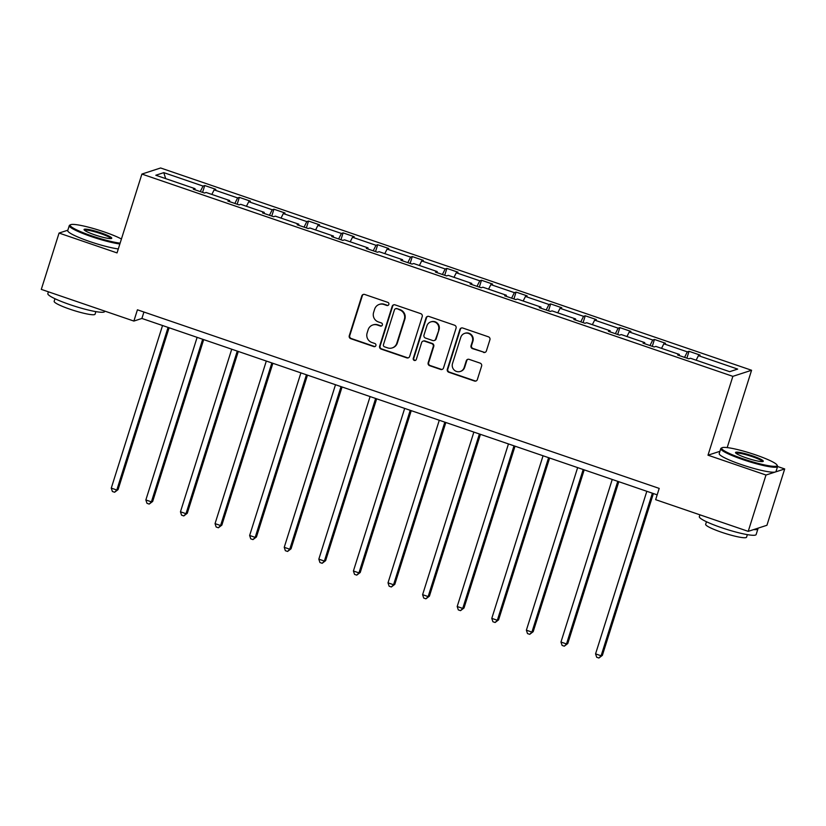 <?xml version="1.0" encoding="UTF-8"?>
<svg xmlns="http://www.w3.org/2000/svg" width="826" height="826" viewBox="0 0 826 826"><rect width="100%" height="100%" fill="white"/><g stroke="black" fill="none" stroke-linecap="round" stroke-linejoin="round"><path stroke-width="1.24" d="M388.85 304.443A1.642 1.6 -108 0 0 387.817 302.378L364.689 294.459A2.344 2.282 -108 0 0 361.819 295.925L349.264 335.728A2.344 2.282 -108 0 0 350.751 338.681L373.868 346.6A1.642 1.6 -108 0 0 375.882 345.578A1.642 1.6 -108 0 0 374.849 343.502L371.855 342.48A7.486 7.3 -108 0 1 367.126 333.023L368.169 329.698A7.486 7.3 -108 0 1 377.358 325.01L380.352 326.033A1.642 1.6 -108 0 0 382.366 325.01A1.642 1.6 -108 0 0 381.333 322.935L378.339 321.913A7.486 7.3 -108 0 1 373.61 312.455L374.653 309.141A7.486 7.3 -108 0 1 383.842 304.443L386.836 305.475A1.642 1.6 -108 0 0 388.85 304.443M483.509 352.403A2.344 2.282 -108 0 0 486.39 350.936L489.911 339.775A2.344 2.282 -108 0 0 488.424 336.812L462.746 328.025A2.344 2.282 -108 0 0 459.875 329.491L447.32 369.294A2.344 2.282 -108 0 0 448.797 372.247L474.485 381.034A2.344 2.282 -108 0 0 477.356 379.568L481.61 366.083A2.344 2.282 -108 0 0 480.133 363.13L469.137 359.362A2.344 2.282 -108 0 0 466.267 360.828L464.16 367.518A6.257 6.102 -108 0 1 454.042 369.903A6.257 6.102 -108 0 1 452.514 363.533L460.774 337.328A6.257 6.102 -108 0 1 470.892 334.953A6.257 6.102 -108 0 1 472.42 341.324L471.037 345.681A2.344 2.282 -108 0 0 472.524 348.644L484.015 352.237A2.344 2.282 -108 0 0 485.182 352.32M719.921 451.316L707.996 455.188L765.981 475.033L748.222 531.355L766.941 525.274L784.7 468.951L777.586 466.514M707.996 455.188L732.858 376.346L141.896 174.069L160.616 167.977L751.577 370.265L732.858 376.346M67.835 230.206L59.059 233.056L117.044 252.911L141.896 174.069M59.059 233.056L41.3 289.379L133.874 321.066L141.896 318.454L657.166 494.836M748.222 531.355L655.648 499.668L659.2 488.403L137.426 309.802L133.874 321.066M422.22 316.606A2.344 2.282 -108 0 0 420.733 313.643L395.055 304.856A2.344 2.282 -108 0 0 392.174 306.322L379.63 346.125A2.344 2.282 -108 0 0 381.106 349.078L406.795 357.865A2.344 2.282 -108 0 0 409.665 356.398L422.22 316.606M428.9 316.441L454.579 325.227A2.344 2.282 -108 0 1 456.066 328.19L443.51 367.983A2.344 2.282 -108 0 1 440.64 369.449L429.644 365.691A2.344 2.282 -108 0 1 428.167 362.738L433.258 346.59A2.344 2.282 -108 0 0 431.781 343.637L424.481 341.138A2.344 2.282 -108 0 0 421.611 342.604L416.314 359.413A1.642 1.6 -108 0 1 413.661 360.033A1.642 1.6 -108 0 1 413.268 358.37L426.02 317.907A2.344 2.282 -108 0 1 428.9 316.441M765.981 475.033L784.7 468.951M729.678 371.679L690.433 358.247L688.739 358.794L677.65 355.004L679.344 354.447L655.834 346.404L654.14 346.961L643.051 343.162L644.755 342.614L621.245 334.561L619.552 335.119L608.463 331.319L610.156 330.772L586.656 322.729L584.963 323.276L573.874 319.476L575.567 318.929L552.057 310.886L550.364 311.433L539.275 307.644L540.978 307.086L517.468 299.043L515.775 299.59L504.686 295.801L506.379 295.243L482.88 287.2L481.186 287.747L470.097 283.958L471.791 283.411L448.281 275.357L446.587 275.915L435.498 272.115L437.202 271.568L413.692 263.525L411.998 264.072L400.909 260.273L402.603 259.725L379.103 251.682L377.399 252.229L366.321 248.43L368.014 247.883L344.504 239.839L342.811 240.387L331.722 236.597L333.415 236.04L309.915 227.997L308.222 228.544L297.133 224.755L298.826 224.207L275.326 216.154L273.623 216.711L262.544 212.912L264.237 212.365L240.727 204.311L239.034 204.869L227.945 201.069L229.638 200.522L206.139 192.479L204.445 193.026L193.356 189.226L195.05 188.679L155.804 175.246L163.796 172.644L203.041 186.077L204.734 185.53L215.823 189.33L214.13 189.877L237.64 197.92L239.334 197.373L250.423 201.162L248.719 201.72L272.229 209.763L273.922 209.215L285.011 213.005L283.318 213.562L306.818 221.605L308.511 221.058L319.6 224.848L317.907 225.395L341.417 233.448L343.11 232.891L354.199 236.69L352.495 237.238L376.006 245.291L377.699 244.733L388.788 248.533L387.095 249.08L410.594 257.123L412.288 256.576L423.377 260.376L421.683 260.923L445.193 268.966L446.887 268.419L457.976 272.208L456.272 272.766L479.782 280.809L481.475 280.262L492.564 284.051L490.871 284.609L514.371 292.652L516.074 292.094L527.153 295.894L525.46 296.441L548.97 304.495L550.663 303.937L561.752 307.737L560.059 308.284L583.559 316.327L585.252 315.78L596.341 319.579L594.648 320.127L618.147 328.17L619.851 327.623L630.93 331.412L629.236 331.969L652.747 340.013L654.44 339.465L665.529 343.255L663.836 343.812L687.335 351.855L689.029 351.308L700.118 355.097L698.424 355.645L737.67 369.088L729.678 371.679M684.558 357.369L687.335 351.855M661.543 348.355L663.836 343.812M679.24 355.541L679.344 354.447M649.969 345.526L652.747 340.013M626.944 336.523L629.236 331.969M644.641 343.709L644.755 342.614M615.38 333.683L618.147 328.17M592.356 324.68L594.648 320.127M610.053 331.866L610.156 330.772M580.781 321.851L583.559 316.327M557.767 312.837L560.059 308.284M575.464 320.023L575.567 318.929M546.192 310.008L548.97 304.495M523.168 300.994L525.46 296.441M540.865 308.181L540.978 307.086M511.604 298.165L514.371 292.652M488.579 289.152L490.871 284.609M506.276 296.338L506.379 295.243M477.005 286.323L479.782 280.809M453.99 277.309L456.272 272.766M471.677 284.505L471.791 283.411M442.416 274.48L445.193 268.966M419.391 265.476L421.683 260.923M437.088 272.663L437.202 271.568M407.827 262.637L410.594 257.123M384.802 253.634L387.095 249.08M402.499 260.82L402.603 259.725M373.228 250.805L376.006 245.291M350.214 241.791L352.495 237.238M367.9 248.977L368.014 247.883M338.639 238.962L341.417 233.448M315.615 229.948L317.907 225.395M333.312 237.134L333.415 236.04M304.051 227.119L306.818 221.605M281.026 218.105L283.318 213.562M298.723 225.291L298.826 224.207M269.452 215.276L272.229 209.763M246.437 206.273L248.719 201.72M264.124 213.459L264.237 212.365M234.863 203.433L237.64 197.92M211.838 194.43L214.13 189.877M229.535 201.616L229.638 200.522M200.264 191.601L203.041 186.077M163.796 172.644L165.675 178.623M727.19 447.599L751.577 370.265M143.93 312.022L141.896 318.454M194.946 189.774L195.05 188.679M696.132 360.198L698.424 355.645M202.576 192.386L204.734 185.53M237.165 204.228L239.334 197.373M271.764 216.071L273.922 209.215M306.353 227.914L308.511 221.058M340.942 239.746L343.11 232.891M375.541 251.589L377.699 244.733M410.13 263.432L412.288 256.576M444.718 275.275L446.887 268.419M479.317 287.118L481.475 280.262M513.906 298.95L516.074 292.094M548.495 310.793L550.663 303.937M583.094 322.636L585.252 315.78M617.683 334.478L619.851 327.623M652.282 346.321L654.44 339.465M686.871 358.164L689.029 351.308M388.075 305.383A1.642 1.6 -108 0 1 387.342 305.31L384.348 304.288A7.486 7.3 -108 0 0 379.805 304.236L379.299 304.402M372.815 324.969L373.321 324.804A7.486 7.3 -108 0 1 377.864 324.845L380.858 325.867A1.642 1.6 -108 0 0 381.591 325.94M363.523 294.376A2.344 2.282 -108 0 0 362.325 295.76L349.77 335.562A2.344 2.282 -108 0 0 351.256 338.515L374.374 346.435A1.642 1.6 -108 0 0 375.107 346.507M393.888 304.773A2.344 2.282 -108 0 0 392.68 306.157L380.136 345.96A2.344 2.282 -108 0 0 381.612 348.913L407.301 357.699A2.344 2.282 -108 0 0 408.457 357.782M396.47 308.769A1.642 1.6 -108 0 0 394.456 309.791L383.44 344.731A1.642 1.6 -108 0 0 384.482 346.796L387.631 347.88A7.486 7.3 -108 0 0 396.831 343.193L404.358 319.311A7.486 7.3 -108 0 0 399.629 309.853L396.976 308.604A1.642 1.6 -108 0 0 395.984 308.594L395.478 308.759M392.185 347.922L392.691 347.756A7.486 7.3 -108 0 0 397.337 343.027L396.831 343.193M396.976 308.604L400.135 309.688A7.486 7.3 -108 0 1 404.864 319.146L397.337 343.027M423.067 341.128L423.573 340.962A2.344 2.282 -108 0 1 424.987 340.973L432.287 343.471A2.344 2.282 -108 0 1 433.764 346.424L428.673 362.573A2.344 2.282 -108 0 0 430.15 365.526L441.146 369.284A2.344 2.282 -108 0 0 442.302 369.367M427.734 316.358A2.344 2.282 -108 0 0 426.526 317.742L413.774 358.205A1.642 1.6 -108 0 0 415.54 360.342M438.534 329.842A6.257 6.102 -108 0 0 430.78 321.903A6.257 6.102 -108 0 0 426.897 325.857L423.986 335.088A2.344 2.282 -108 0 0 425.462 338.051L432.752 340.539A2.344 2.282 -108 0 0 435.632 339.073L439.04 329.677A6.257 6.102 -108 0 0 431.286 321.737L430.78 321.903M434.177 340.56L434.683 340.395A2.344 2.282 -108 0 0 436.138 338.908L435.632 339.073M439.04 329.677L436.138 338.908M464.666 333.374L465.172 333.208A6.257 6.102 -108 0 1 472.926 341.159L471.543 345.526A2.344 2.282 -108 0 0 473.03 348.479L484.015 352.237M460.268 371.473L460.774 371.318A6.257 6.102 -108 0 0 464.666 367.353L464.16 367.518M467.981 359.289A2.344 2.282 -108 0 0 466.773 360.663L464.666 367.353M461.579 327.943A2.344 2.282 -108 0 0 460.381 329.326L447.826 369.129A2.344 2.282 -108 0 0 449.303 372.082L474.991 380.879A2.344 2.282 -108 0 0 476.158 380.951M162.536 325.527L111.273 488.114L116.817 490.014L118.077 489.601L169.103 327.767M118.077 489.601L114.608 492.244L116.817 490.014L168.081 327.416M114.608 492.244L112.388 491.491L111.273 488.114M121.422 239.013A29.065 3.831 17.5 0 0 104.086 231.869A29.065 3.831 17.5 0 0 70.582 224.724A29.065 3.831 17.5 0 0 91.738 235.875A29.065 3.831 17.5 0 0 120.121 243.154M119.853 243.98A29.788 3.923 -162.5 0 1 91.376 236.608A29.788 3.923 -162.5 0 1 69.291 225.591A29.788 3.923 -162.5 0 1 69.704 225.178L70.582 224.724M100.999 232.87A14.538 1.92 -162.5 0 1 111.572 238.446A14.538 1.92 -162.5 0 1 94.825 234.873A14.538 1.92 -162.5 0 1 84.097 229.783A14.538 1.92 -162.5 0 1 100.999 232.87M110.891 238.6A13.815 1.817 17.5 0 0 100.627 233.593A13.815 1.817 17.5 0 0 84.572 230.299M104.788 311.103L104.654 311.536A29.788 3.923 -162.5 0 1 69.921 304.629A29.788 3.923 -162.5 0 1 47.836 293.622L48.414 291.805M95.878 311.629L95.062 314.21A21.445 2.829 -162.5 0 1 70.055 309.244A21.445 2.829 -162.5 0 1 54.165 301.314L54.97 298.733M118.294 248.936A29.788 3.923 -162.5 0 1 89.807 241.564A29.788 3.923 -162.5 0 1 67.732 230.547L69.291 225.591M755.573 454.868A29.065 3.831 17.5 0 0 722.079 447.723A29.065 3.831 17.5 0 0 743.224 458.884A29.065 3.831 17.5 0 0 777.029 465.059A29.065 3.831 17.5 0 0 755.573 454.868M777.029 465.059L777.493 465.926A29.788 3.923 -162.5 0 1 777.586 466.504A29.788 3.923 -162.5 0 1 742.863 459.607A29.788 3.923 -162.5 0 1 720.778 448.601A29.788 3.923 -162.5 0 1 721.191 448.177L722.079 447.723M752.486 455.869A14.538 1.92 -162.5 0 1 763.059 461.455A14.538 1.92 -162.5 0 1 746.312 457.883A14.538 1.92 -162.5 0 1 735.584 452.793A14.538 1.92 -162.5 0 1 752.486 455.869M762.377 461.6A13.815 1.817 17.5 0 0 752.114 456.602A13.815 1.817 17.5 0 0 736.059 453.298M757.772 528.248A29.788 3.923 -162.5 0 1 757.917 528.908L756.141 534.536A29.788 3.923 -162.5 0 1 721.408 527.638A29.788 3.923 -162.5 0 1 699.333 516.622L699.901 514.815M747.365 534.628L746.549 537.21A21.445 2.829 -162.5 0 1 721.552 532.243A21.445 2.829 -162.5 0 1 705.652 524.314L706.467 521.733M777.586 466.504L776.027 471.46A29.788 3.923 -162.5 0 1 741.294 464.563A29.788 3.923 -162.5 0 1 719.219 453.557L720.778 448.601M757.917 528.908A29.788 3.923 -162.5 0 1 753.653 529.59M197.125 337.359L145.861 499.957L151.406 501.847L152.676 501.444L203.692 339.61M152.676 501.444L149.196 504.087L151.406 501.847L202.669 339.259M149.196 504.087L146.987 503.323L145.861 499.957M231.724 349.202L180.46 511.79L185.995 513.689L187.265 513.276L238.291 351.453M187.265 513.276L183.795 515.93L185.995 513.689L237.269 351.102M183.795 515.93L181.575 515.166L180.46 511.79M266.313 361.045L215.049 523.632L220.594 525.532L221.853 525.119L272.879 363.295M221.853 525.119L218.384 527.773L220.594 525.532L271.857 362.944M218.384 527.773L216.164 527.009L215.049 523.632M300.901 372.887L249.638 535.475L255.182 537.375L256.452 536.962L307.468 375.138M256.452 536.962L252.973 539.605L255.182 537.375L306.446 374.787M252.973 539.605L250.763 538.851L249.638 535.475M335.501 384.73L284.237 547.318L289.771 549.218L291.041 548.805L342.067 386.971M291.041 548.805L287.572 551.448L289.771 549.218L341.045 386.62M287.572 551.448L285.352 550.694L284.237 547.318M370.089 396.563L318.826 559.161L324.37 561.06L325.63 560.648L376.656 398.813M325.63 560.648L322.161 563.291L324.37 561.06L375.634 398.462M322.161 563.291L319.941 562.537L318.826 559.161M404.678 408.405L353.414 571.003L358.959 572.893L360.229 572.49L411.245 410.656M360.229 572.49L356.749 575.133L358.959 572.893L410.223 410.305M356.749 575.133L354.54 574.369L353.414 571.003M439.277 420.248L388.014 582.836L393.558 584.736L394.818 584.323L445.844 422.499M394.818 584.323L391.348 586.976L393.558 584.736L444.822 422.148M391.348 586.976L389.129 586.212L388.014 582.836M473.866 432.091L422.602 594.679L428.147 596.578L429.406 596.165L480.433 434.342M429.406 596.165L425.937 598.819L428.147 596.578L479.41 433.991M425.937 598.819L423.717 598.055L422.602 594.679M508.455 443.934L457.191 606.521L462.736 608.421L464.005 608.008L515.032 446.174M464.005 608.008L460.526 610.651L462.736 608.421L513.999 445.834M460.526 610.651L458.316 609.898L457.191 606.521M543.054 455.776L491.79 618.364L497.335 620.264L498.594 619.851L549.62 458.017M498.594 619.851L495.125 622.494L497.335 620.264L548.598 457.666M495.125 622.494L492.905 621.741L491.79 618.364M577.642 467.609L526.379 630.207L531.923 632.096L533.183 631.694L584.209 469.86M533.183 631.694L529.714 634.337L531.923 632.096L583.187 469.509M529.714 634.337L527.494 633.573L526.379 630.207M612.231 479.452L560.968 642.039L566.512 643.939L567.782 643.526L618.808 481.703M567.782 643.526L564.303 646.18L566.512 643.939L617.776 481.351M564.303 646.18L562.093 645.416L560.968 642.039M646.83 491.294L595.567 653.882L601.111 655.782L602.371 655.369L653.397 493.545M602.371 655.369L598.902 658.023L601.111 655.782L652.375 493.194M598.902 658.023L596.682 657.259L595.567 653.882"/></g></svg>
